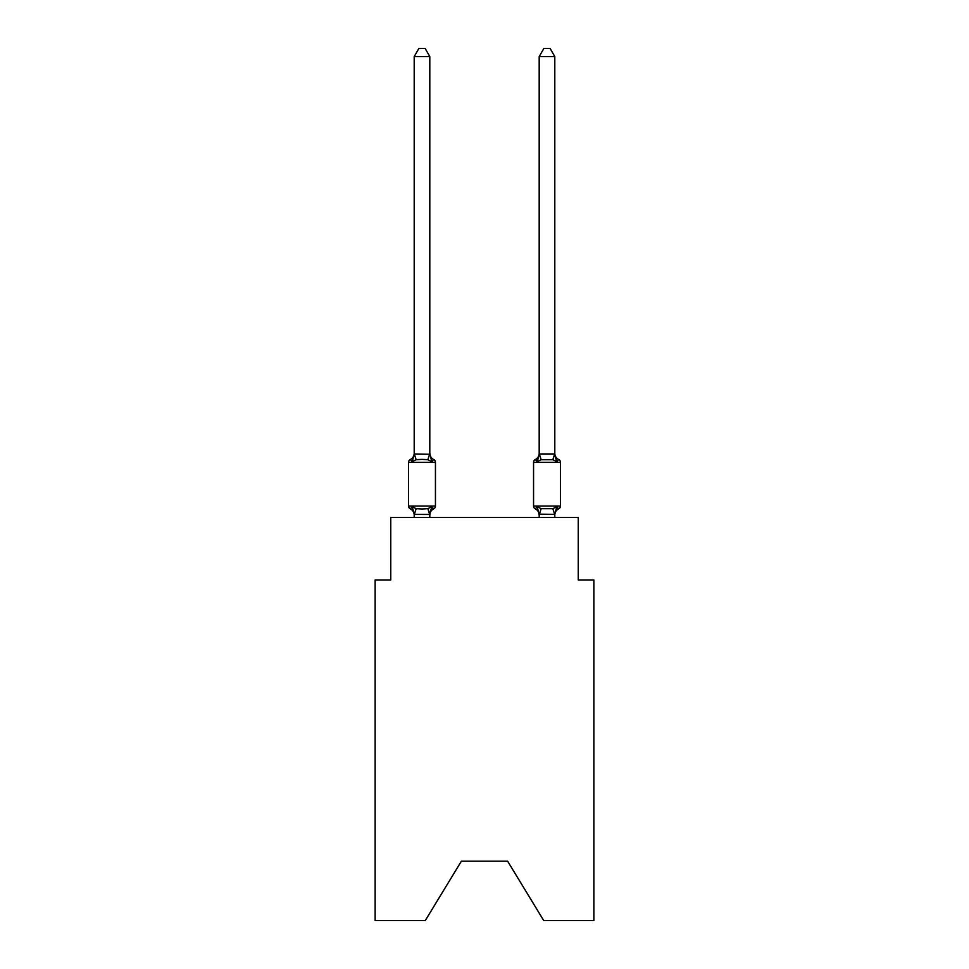 <?xml version="1.0" encoding="UTF-8"?>
<svg xmlns="http://www.w3.org/2000/svg" width="969" height="969" viewBox="0 0 969 969"><rect width="100%" height="100%" fill="white"/><g stroke="black" fill="none" stroke-linecap="round" stroke-linejoin="round"><path stroke-width="1.45" d="M507.623 861.187L543.718 920.55L593.864 920.55L593.864 579.959L578.239 579.959L578.239 517.47L390.761 517.47L390.761 579.959L375.136 579.959L375.136 920.55L425.282 920.55L461.377 861.187L507.623 861.187L461.377 861.187M554.801 56.577L550.113 48.45L543.875 48.45L539.188 56.577L554.801 56.577L554.801 454.243L556.763 461.704L555.128 456.593L556.763 461.704L558.677 459.5L556.763 461.704L555.128 456.593L556.763 461.704L558.677 459.5L556.763 461.704L555.128 456.593L556.763 461.704L555.128 456.593L556.763 461.704L555.128 456.593L556.763 461.704L555.128 456.593L556.763 461.704L555.128 456.593L556.763 461.704L555.128 456.593L556.763 461.704L555.128 456.593L556.763 461.704L558.677 459.5L556.763 461.704L558.677 459.5L556.763 461.704L558.677 459.5L556.763 461.704L558.677 459.5L556.763 461.704L558.677 459.5L556.763 461.704L558.677 459.5L556.763 461.704L558.677 459.5L556.763 461.704L558.677 459.5L556.763 461.704L558.677 459.5L556.763 461.704L558.677 459.5L556.763 461.704L558.677 459.5L556.763 461.704L558.677 459.5L556.763 461.704L558.677 459.5L556.763 461.704L558.677 459.5L556.763 461.704L552.851 459.694L541.138 459.694L537.226 461.704L537.952 459.233L537.226 461.704L537.952 459.233L537.226 461.704L537.952 459.233L537.226 461.704L537.952 459.233L537.226 461.704L537.952 459.233L537.226 461.704L537.952 459.233L537.226 461.704L537.952 459.233L537.226 461.704L537.952 459.233L537.226 461.704L537.952 459.233L537.226 461.704L535.312 459.5A3.125 3.125 0 0 0 533.556 462.31L533.556 506.06A3.125 3.125 0 0 0 535.312 508.87L537.226 506.666L535.312 508.87L537.226 506.666L541.138 508.677L552.851 508.677L556.763 506.666L558.677 508.87A3.125 3.125 0 0 0 560.433 506.06A3.125 3.125 0 0 1 558.677 508.87L557.781 508.446L558.677 508.87A3.125 3.125 0 0 0 560.433 506.06A3.125 3.125 0 0 1 558.677 508.87A3.125 3.125 0 0 0 560.433 506.06A3.125 3.125 0 0 1 558.677 508.87L557.781 508.446L558.677 508.87A3.125 3.125 0 0 0 560.433 506.06A3.125 3.125 0 0 1 558.677 508.87A3.125 3.125 0 0 0 560.433 506.06A3.125 3.125 0 0 1 558.677 508.87L557.781 508.446L558.677 508.87A3.125 3.125 0 0 0 560.433 506.06A3.125 3.125 0 0 1 558.677 508.87A3.125 3.125 0 0 0 560.433 506.06A3.125 3.125 0 0 1 558.677 508.87L557.781 508.446L558.677 508.87A3.125 3.125 0 0 0 560.433 506.06A3.125 3.125 0 0 1 558.677 508.87A3.125 3.125 0 0 0 560.433 506.06A3.125 3.125 0 0 1 558.677 508.87L557.781 508.446L558.677 508.87A3.125 3.125 0 0 0 560.433 506.06A3.125 3.125 0 0 1 558.677 508.87A3.125 3.125 0 0 0 560.433 506.06A3.125 3.125 0 0 1 558.677 508.87L557.781 508.446L558.677 508.87A3.125 3.125 0 0 0 560.433 506.06A3.125 3.125 0 0 1 558.677 508.87A3.125 3.125 0 0 0 560.433 506.06A3.125 3.125 0 0 1 558.677 508.87L557.781 508.446L558.677 508.87A3.125 3.125 0 0 0 560.433 506.06A3.125 3.125 0 0 1 558.677 508.87A3.125 3.125 0 0 0 560.433 506.06A3.125 3.125 0 0 1 558.677 508.87L557.781 508.446L558.677 508.87A3.125 3.125 0 0 0 560.433 506.06A3.125 3.125 0 0 1 558.677 508.87A3.125 3.125 0 0 0 560.433 506.06A3.125 3.125 0 0 1 558.677 508.87L557.781 508.446M554.801 517.47L554.801 514.406L539.188 514.127L539.188 515.048L537.226 506.666L535.312 508.87A6.88 6.88 0 0 1 539.188 515.048A6.88 6.88 0 0 0 535.312 508.87A6.88 6.88 0 0 1 539.188 515.048A6.88 6.88 0 0 0 535.312 508.87A6.88 6.88 0 0 1 539.188 515.048A6.88 6.88 0 0 0 535.312 508.87L537.226 506.666L535.312 508.87A6.88 6.88 0 0 1 539.188 515.048A6.88 6.88 0 0 0 535.312 508.87L537.226 506.666L535.312 508.87A6.88 6.88 0 0 1 539.188 515.048A6.88 6.88 0 0 0 535.312 508.87L537.226 506.666L535.312 508.87A6.88 6.88 0 0 1 539.188 515.048A6.88 6.88 0 0 0 535.312 508.87L537.226 506.666L535.312 508.87A6.88 6.88 0 0 1 539.188 515.048A6.88 6.88 0 0 0 535.312 508.87A6.88 6.88 0 0 1 539.188 515.048A6.88 6.88 0 0 0 535.312 508.87L537.226 506.666L535.312 508.87A6.88 6.88 0 0 1 539.188 515.048A6.88 6.88 0 0 0 535.312 508.87L537.226 506.666L535.312 508.87A3.125 3.125 0 0 1 533.556 506.06A3.125 3.125 0 0 0 535.312 508.87A3.125 3.125 0 0 1 533.556 506.06A3.125 3.125 0 0 0 535.312 508.87A3.125 3.125 0 0 1 533.556 506.06A3.125 3.125 0 0 0 535.312 508.87A3.125 3.125 0 0 1 533.556 506.06A3.125 3.125 0 0 0 535.312 508.87L537.226 506.666L535.312 508.87A3.125 3.125 0 0 1 533.556 506.06A3.125 3.125 0 0 0 535.312 508.87L537.226 506.666L535.312 508.87A3.125 3.125 0 0 1 533.556 506.06A3.125 3.125 0 0 0 535.312 508.87L537.226 506.666L535.312 508.87A3.125 3.125 0 0 1 533.556 506.06A3.125 3.125 0 0 0 535.312 508.87L537.226 506.666L535.312 508.87A3.125 3.125 0 0 1 533.556 506.06A3.125 3.125 0 0 0 535.312 508.87L537.226 506.666L535.312 508.87M533.556 462.31L560.433 462.31A3.125 3.125 0 0 0 558.677 459.5A3.125 3.125 0 0 1 560.433 462.31L560.433 506.06A3.125 3.125 0 0 1 558.677 508.87A3.125 3.125 0 0 0 560.433 506.06L533.556 506.06M539.188 56.577L539.188 454.243L537.226 461.704L536.208 459.936M554.801 515.048L554.801 515.048A6.88 6.88 0 0 1 558.677 508.87L556.763 506.666L558.677 508.87M539.188 453.322L539.188 453.322A6.88 6.88 0 0 1 535.312 459.5L537.226 461.704M414.199 515.048L414.199 515.048A6.88 6.88 0 0 0 410.323 508.87A3.125 3.125 0 0 1 408.567 506.06A3.125 3.125 0 0 0 410.323 508.87A3.125 3.125 0 0 1 408.567 506.06A3.125 3.125 0 0 0 410.323 508.87A3.125 3.125 0 0 1 408.567 506.06A3.125 3.125 0 0 0 410.323 508.87A3.125 3.125 0 0 1 408.567 506.06A3.125 3.125 0 0 0 410.323 508.87A3.125 3.125 0 0 1 408.567 506.06A3.125 3.125 0 0 0 410.323 508.87A3.125 3.125 0 0 1 408.567 506.06A3.125 3.125 0 0 0 410.323 508.87A3.125 3.125 0 0 1 408.567 506.06A3.125 3.125 0 0 0 410.323 508.87A3.125 3.125 0 0 1 408.567 506.06A3.125 3.125 0 0 0 410.323 508.87A3.125 3.125 0 0 1 408.567 506.06A3.125 3.125 0 0 0 410.323 508.87A3.125 3.125 0 0 1 408.567 506.06A3.125 3.125 0 0 0 410.323 508.87A3.125 3.125 0 0 1 408.567 506.06A3.125 3.125 0 0 0 410.323 508.87A3.125 3.125 0 0 1 408.567 506.06A3.125 3.125 0 0 0 410.323 508.87A3.125 3.125 0 0 1 408.567 506.06A3.125 3.125 0 0 0 410.323 508.87A3.125 3.125 0 0 1 408.567 506.06A3.125 3.125 0 0 0 410.323 508.87A3.125 3.125 0 0 1 408.567 506.06A3.125 3.125 0 0 0 410.323 508.87A3.125 3.125 0 0 1 408.567 506.06A3.125 3.125 0 0 0 410.323 508.87A3.125 3.125 0 0 1 408.567 506.06A3.125 3.125 0 0 0 410.323 508.87A3.125 3.125 0 0 1 408.567 506.06A3.125 3.125 0 0 0 410.323 508.87L412.237 506.666L410.323 508.87L412.237 506.666L410.323 508.87L412.237 506.666L410.323 508.87L412.237 506.666L410.323 508.87L412.237 506.666L410.323 508.87L412.237 506.666L410.323 508.87L412.237 506.666L410.323 508.87L412.237 506.666L410.323 508.87L412.237 506.666L410.323 508.87L412.237 506.666L416.149 508.677L422.012 508.991L427.862 508.677L431.774 506.666L432.792 508.446M414.199 454.243L414.199 453.322A6.88 6.88 0 0 1 410.323 459.5A3.125 3.125 0 0 0 408.567 462.31L435.444 462.31A3.125 3.125 0 0 0 433.688 459.5L431.774 461.704L427.862 459.694L422.012 459.379L416.149 459.694L412.237 461.704L410.323 459.5L412.237 461.704L410.323 459.5L412.237 461.704L410.323 459.5L412.237 461.704L410.323 459.5L412.237 461.704L410.323 459.5L412.237 461.704L410.323 459.5L412.237 461.704L410.323 459.5L412.237 461.704L410.323 459.5L412.237 461.704L410.323 459.5L412.237 461.704L410.323 459.5L412.237 461.704L410.323 459.5L412.237 461.704L410.323 459.5L412.237 461.704L410.323 459.5L412.237 461.704L410.323 459.5L412.237 461.704L410.323 459.5L412.237 461.704L410.323 459.5L412.237 461.704L410.323 459.5L412.237 461.704L410.323 459.5L412.237 461.704L414.199 453.964L429.812 454.243L429.812 453.322L431.774 461.704L433.688 459.5A3.125 3.125 0 0 1 435.444 462.31A3.125 3.125 0 0 0 433.688 459.5L431.774 461.704L433.688 459.5A3.125 3.125 0 0 1 435.444 462.31A3.125 3.125 0 0 0 433.688 459.5L431.774 461.704L433.688 459.5A3.125 3.125 0 0 1 435.444 462.31A3.125 3.125 0 0 0 433.688 459.5L431.774 461.704L433.688 459.5A3.125 3.125 0 0 1 435.444 462.31A3.125 3.125 0 0 0 433.688 459.5L431.774 461.704L433.688 459.5A3.125 3.125 0 0 1 435.444 462.31A3.125 3.125 0 0 0 433.688 459.5L431.774 461.704L433.688 459.5A3.125 3.125 0 0 1 435.444 462.31A3.125 3.125 0 0 0 433.688 459.5L431.774 461.704L433.688 459.5A3.125 3.125 0 0 1 435.444 462.31A3.125 3.125 0 0 0 433.688 459.5L431.774 461.704L433.688 459.5A3.125 3.125 0 0 1 435.444 462.31A3.125 3.125 0 0 0 433.688 459.5L431.774 461.704L433.688 459.5A3.125 3.125 0 0 1 435.444 462.31A3.125 3.125 0 0 0 433.688 459.5L431.774 461.704L433.688 459.5A3.125 3.125 0 0 1 435.444 462.31A3.125 3.125 0 0 0 433.688 459.5L431.774 461.704L433.688 459.5A3.125 3.125 0 0 1 435.444 462.31A3.125 3.125 0 0 0 433.688 459.5L431.774 461.704L433.688 459.5A3.125 3.125 0 0 1 435.444 462.31A3.125 3.125 0 0 0 433.688 459.5L431.774 461.704L433.688 459.5A3.125 3.125 0 0 1 435.444 462.31A3.125 3.125 0 0 0 433.688 459.5L431.774 461.704L433.688 459.5A3.125 3.125 0 0 1 435.444 462.31A3.125 3.125 0 0 0 433.688 459.5L431.774 461.704L433.688 459.5A3.125 3.125 0 0 1 435.444 462.31A3.125 3.125 0 0 0 433.688 459.5L431.774 461.704L433.688 459.5A3.125 3.125 0 0 1 435.444 462.31A3.125 3.125 0 0 0 433.688 459.5L431.774 461.704L433.688 459.5A3.125 3.125 0 0 1 435.444 462.31A3.125 3.125 0 0 0 433.688 459.5L431.774 461.704L433.688 459.5A3.125 3.125 0 0 1 435.444 462.31L435.444 506.06A3.125 3.125 0 0 1 433.688 508.87L431.774 506.666L433.688 508.87A6.88 6.88 0 0 0 429.812 515.048L430.551 510.457L429.691 514.454L414.199 514.406L412.237 506.666M429.812 56.577L414.199 56.577L418.887 48.45L425.125 48.45L429.812 56.577L429.812 454.243M431.774 506.666L433.688 508.87L431.774 506.666L433.688 508.87L431.774 506.666L433.688 508.87L431.774 506.666L433.688 508.87L431.774 506.666L433.688 508.87L431.774 506.666L433.688 508.87L431.774 506.666L433.688 508.87L431.774 506.666L433.688 508.87L431.774 506.666L429.812 514.127M539.188 517.47L539.188 514.127M558.677 459.5A6.88 6.88 0 0 1 554.801 453.322L554.801 454.243M408.567 462.31L408.567 506.06L435.444 506.06M414.199 56.577L414.199 453.964M429.812 517.47L429.812 514.406M414.199 517.47L414.199 514.406M429.812 453.322A6.88 6.88 0 0 0 433.688 459.5M539.188 453.964L554.801 453.964M556.763 506.666L554.801 514.406M416.149 508.677L414.32 514.454M427.862 508.677L429.691 514.454M414.32 453.928L416.149 459.694M429.691 453.928L427.862 459.694M554.68 514.454L552.851 508.677M539.309 514.454L541.138 508.677M552.851 459.694L554.68 453.928M541.138 459.694L539.309 453.928"/></g></svg>
